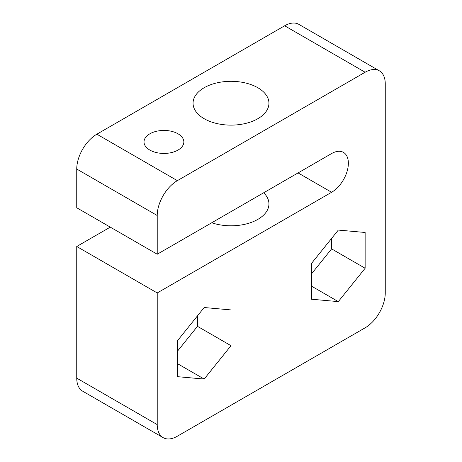 <?xml version="1.0" encoding="UTF-8"?>
<svg xmlns="http://www.w3.org/2000/svg" width="462" height="462" viewBox="0 0 462 462"><rect width="100%" height="100%" fill="white"/><g stroke="black" fill="none" stroke-linecap="round" stroke-linejoin="round"><path stroke-width="0.69" d="M178.014 133.807A19.918 11.498 0 0 0 156.312 131.318A19.918 11.498 0 0 0 144.017 141.938A19.918 11.498 0 0 0 149.85 150.069A19.918 11.498 0 0 0 171.552 152.564A19.918 11.498 0 0 0 183.853 141.938A19.918 11.498 0 0 0 178.014 133.807M157.224 292.954L157.224 424.607A28.453 16.43 120 0 0 163.121 437.635L82.64 391.17A28.453 16.43 -60 0 1 76.744 378.141L76.744 246.489L157.224 292.954L331.601 192.279A23.712 13.693 120 0 0 348.365 163.236A23.712 13.693 120 0 0 343.457 152.385A23.712 13.693 120 0 0 331.601 153.557L157.224 254.233L157.224 215.511L76.744 169.046L76.744 207.767L157.224 254.233M257.825 87.728A37.942 21.905 0 0 0 216.482 82.981A37.942 21.905 0 0 0 193.058 103.217A37.942 21.905 0 0 0 204.175 118.705A37.942 21.905 0 0 0 245.518 123.458A37.942 21.905 0 0 0 268.942 103.217A37.942 21.905 0 0 0 257.825 87.728M379.36 70.83A28.453 16.43 120 0 0 365.136 72.239L284.656 25.78A28.453 16.43 -60 0 1 298.879 24.365L379.36 70.83A28.453 16.43 120 0 1 385.256 83.859L385.256 292.954A28.453 16.43 120 0 1 365.136 327.806L177.344 436.22A28.453 16.43 120 0 1 163.121 437.635M76.744 246.489L110.279 227.125M76.744 169.046A28.453 16.43 -60 0 1 96.864 134.194L177.344 180.659L365.136 72.239M284.656 25.78L96.864 134.194M231 309.921L204.175 307.525L177.344 340.892L177.344 376.663L204.175 379.059L231 345.686L231 309.921M338.305 301.617L365.136 268.249L365.136 232.478L338.305 230.082L311.48 263.455L311.48 299.22L338.305 301.617L311.48 286.128M177.344 180.659A28.453 16.43 120 0 0 157.224 215.511M211.729 222.765A37.942 21.905 0 0 0 249.821 222.915A37.942 21.905 0 0 0 268.942 203.892A37.942 21.905 0 0 0 263.681 192.77M311.48 273.914L331.601 248.885L331.601 238.421M331.601 248.885L365.136 268.249M177.344 351.357L197.465 326.328L197.465 315.864M197.465 326.328L231 345.686M177.344 363.571L204.175 379.059M76.744 378.141L157.224 424.607M298.065 172.915L331.601 192.279"/></g></svg>
